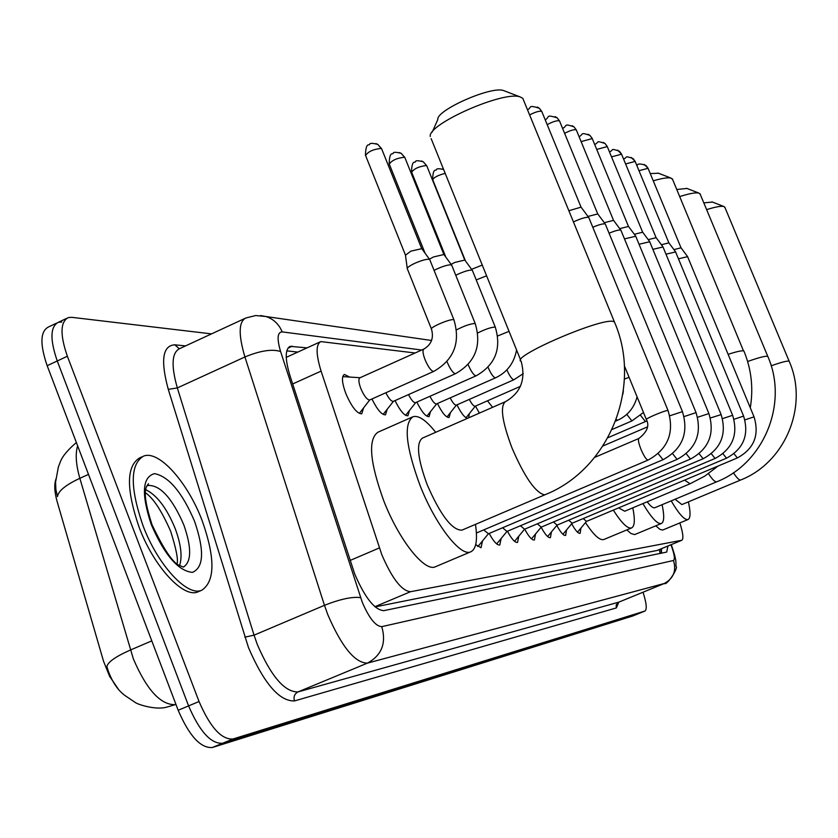 <?xml version="1.0" encoding="UTF-8"?>
<svg xmlns="http://www.w3.org/2000/svg" width="838" height="838" viewBox="0 0 838 838"><rect width="100%" height="100%" fill="white"/><g stroke="black" fill="none" stroke-linecap="round" stroke-linejoin="round"><path stroke-width="1.26" d="M363.598 407.949L361.723 413.825C356.988 413.679 351.698 406.954 345.874 393.661C341.914 382.819 341.412 376.419 344.366 374.46L349.656 377.058M415.135 352.987L320.839 341.6C315.79 344.282 315.874 354.118 321.09 371.108L381.845 554.787C392.111 578.566 401.653 590.874 410.484 591.712L681.818 540.269C683.714 538.813 683.064 533.031 679.859 522.933M56.094 478.749C54.041 484.144 54.376 491.707 57.099 501.438L103.535 661.245L109.61 676.339L118.891 689.946M375.078 606.901L657.222 550.43L681.818 540.269M387.198 409.248L385.49 414.82C381.782 415.02 377.268 409.74 371.925 398.972M409.478 410.452L407.897 415.763C404.45 415.952 400.155 410.892 395.033 400.585M430.512 411.594L429.066 416.643C425.84 416.832 421.765 411.982 416.842 402.093M450.425 412.663L449.095 417.481C446.078 417.659 442.202 412.998 437.457 403.507M469.301 413.668L468.693 417.806M467.457 418.351C464.545 417.575 461.047 413.071 456.972 404.838M479.378 413.113L475.481 406.095M482.499 540.95L481.043 547.717L475.701 544.616M501.124 538.52L499.804 544.993C497.164 545.465 493.624 541.62 489.193 533.45M518.774 536.205L517.559 542.416C515.077 542.856 511.704 539.138 507.43 531.25M535.513 534.016L534.414 539.976C532.067 540.384 528.841 536.781 524.714 529.155M551.414 531.921L550.419 537.65C548.199 538.038 545.119 534.56 541.149 527.207M566.551 529.93L565.629 535.451C563.555 535.817 560.612 532.476 556.809 525.426M580.954 528.024L580.126 533.345C578.168 533.691 575.36 530.485 571.705 523.729M106.887 666.629L108.552 671.814C112.889 683.117 118.619 691.193 125.752 696.064L135.295 702.474C136.374 703.857 155.082 710.456 166.647 707.157L175.949 704.444M638.944 613.479L222.625 743.264C211.008 744.039 199.674 731.584 188.592 705.9L57.256 360.979C49.861 339.474 50.228 326.59 58.356 322.295L61.792 322.012M76.373 442.537C67.679 449.943 62.326 456.417 60.294 461.958L58.367 466.986L55.57 482.164L55.884 489.622L57.476 496.641C58.189 491.068 65.647 484.961 79.84 478.309L133.399 659.003C146.713 689.852 160.645 705.062 175.194 704.632L175.917 704.339M632.868 615.951L212.318 747.517C200.607 748.334 189.231 735.921 178.169 710.257L47.169 365.703C39.805 344.219 40.224 331.314 48.436 326.988L56.691 323.091M307.054 347.875L290.22 346.345C284.983 349.1 284.92 358.947 290.032 375.885L354.715 574.009C364.991 597.798 374.68 610.022 383.783 610.661L666.713 552.064L667.928 546.02M643.018 592.225C646.486 602.993 647.135 609.257 644.967 611.028L232.943 739.011C221.442 739.734 210.139 727.237 199.046 701.521L67.365 356.244C59.948 334.729 60.263 321.844 68.297 317.592L71.712 317.319L211.532 333.88M644.967 611.028L638.745 613.563L222.625 743.264C211.008 744.039 199.674 731.584 188.592 705.9L57.256 360.979C49.861 339.474 50.228 326.59 58.356 322.295L66.642 318.377M661.507 548.681L661.475 553.143M286.764 350.871L297.825 352.086M202.188 520.723C215.261 557.888 215.177 581.038 201.927 590.151C187.492 597.211 157.638 565.126 142.837 525.196C129.848 487.119 130.1 464.084 143.602 456.102C158.937 449.828 187.89 482.489 202.188 520.723M198.868 591.471L198.177 591.775C183.679 598.856 153.783 566.813 138.993 526.903C126.025 488.837 126.318 465.792 139.873 457.778L141.936 456.857M523.635 100.361L522.818 98.36L520.209 96.946C504.057 90.368 427.453 124.15 430.261 136.5M505.073 401.842L422.467 438.096C415.952 442.862 417.544 458.428 427.212 484.783C440.453 515.087 452.007 530.224 461.853 530.171L545.339 494.609C609.299 469.102 642.725 386.391 614.39 321.876L614.862 323.039M475.471 524.368C477.744 539.934 476.194 549.079 470.82 551.781C460.659 557.26 435.257 524.598 419.932 485.15C405.728 446.34 403.434 423.525 413.029 416.706C418.686 415.166 426.238 420.351 435.687 432.293M470.82 551.781L435.477 566.729C424.772 572.438 398.961 540.133 383.773 500.82C369.768 462.115 367.83 439.238 377.98 432.199L412.244 417.062M432.261 132.016L437.813 119.583C435.959 110.249 491.571 85.696 503.638 90.577L504.665 90.965M672.673 179.615L671.081 178.106C668.012 177.342 662.062 178.253 653.242 180.819M618.664 507.88L624.708 511.232L690.114 483.756L704.81 476.089L718.082 466.043M632.795 507.838C635.152 519.518 634.764 526.201 631.643 527.898C627.725 529.071 621.628 523.142 613.332 510.122M631.643 527.898L603.873 539.494C599.84 540.751 593.713 535.115 585.49 522.587M650.246 173.592L658.511 173.236M700.264 194.353L698.913 193.086C695.77 192.352 689.37 193.515 679.712 196.574M647.187 501.794C650.634 506.351 653.2 508.331 654.866 507.723L716.857 481.745C764.015 463.215 788.6 403.235 767.807 356.433L699.971 193.662M662.093 504.696C664.429 515.674 664.209 521.938 661.433 523.467C657.568 524.494 651.398 517.863 642.903 503.586M661.433 523.467L634.691 534.581L630.983 533.534L626.845 529.899M676.769 189.482L686.94 188.445M724.964 207.552L723.823 206.483C721.078 205.844 715.348 206.902 706.633 209.636M675.103 499.249L681.881 504.581L740.792 479.954C785.562 462.398 808.9 405.582 789.166 361.251L724.723 206.976M688.375 501.868C690.68 512.228 690.585 518.104 688.113 519.497C684.677 520.398 679.042 514.197 671.207 500.883M688.113 519.497L662.711 530.035L659.998 529.407L655.798 525.814M703.815 202.88L712.394 202.042M573.454 221.955L575.297 221.064C581.834 218.236 586.254 217 588.569 217.377L588.925 217.838M568.845 210.726L581.08 207.154M477.513 546.428L478.708 545.569M483.715 529.909L488.418 533.733M592.791 227.266C598.929 224.668 603.025 223.547 605.088 223.903L605.413 224.322M587.962 216.434L597.777 213.941M496.442 543.726L497.468 542.951M502.57 527.772L506.98 531.397M609.079 233.236C614.924 230.785 618.8 229.727 620.696 230.062L621 230.45M604.282 222.709L613.563 220.363M514.553 541.107L515.244 540.479M520.419 525.751L524.567 529.187M624.478 238.882L635.749 236.253M619.722 228.648L628.5 226.438M531.481 538.698L532.109 538.122M537.336 523.823L541.243 527.081M639.048 244.256L649.722 241.753M634.345 234.294L642.662 232.199M547.549 536.414L548.136 535.88M553.394 521.99L557.092 525.091M652.865 249.347L662.994 246.969M648.214 239.658L656.102 237.667M562.832 534.235L563.377 533.743M568.667 520.241L572.155 523.184M665.98 254.197L675.606 251.934M661.392 244.748L668.881 242.863M583.196 518.565L586.495 521.383M678.455 258.816L687.61 256.658M673.909 249.609L681.032 247.807M360.256 377.729L359.921 377.791C358.297 378.891 358.601 382.495 360.832 388.581C364.111 396.06 367.065 399.852 369.705 399.967L360.057 412.453M407.31 268.883C406.87 267.762 409.363 265.908 414.789 263.31C421.556 260.367 426.385 259.026 429.266 259.288L429.873 259.937M407.237 268.328L405.477 255.213L410.861 251.149L421.765 248.666M343.601 376.671L342.7 376.702M393.504 401.266L383.783 413.574M385.857 392.76C388.801 398.616 391.283 401.486 393.273 401.371L393.535 401.224M434.074 270.391L437.289 268.789C443.868 265.929 448.519 264.619 451.263 264.871L451.808 265.457M429.433 259.183L433.435 256.973L443.931 254.522M405.623 415.323L406.168 414.621M408.525 394.583C411.343 400.103 413.668 402.806 415.501 402.69L415.742 402.554M455.767 275.283L458.491 273.953C464.881 271.177 469.374 269.899 471.983 270.119L472.485 270.664M451.127 264.379L454.699 262.472L464.818 260.052M436.682 403.853L427.328 415.596M429.925 396.29C432.607 401.507 434.796 404.063 436.493 403.937L436.713 403.811M476.225 279.913L486.595 275.807M471.585 269.312L482.269 265.091M450.163 397.893C452.719 402.837 454.783 405.236 456.354 405.121L447.345 416.517M469.322 399.401C471.763 404.084 473.711 406.357 475.167 406.231L475.356 406.126M487.486 400.815L492.597 407.32M350.085 560.465L379.363 547.937M659.202 549.634L660.218 553.405M374.869 606.712L410.484 591.712M292.661 383.961L321.09 371.108M657.222 550.43L681.587 540.342M106.876 666.577C107.882 662.02 115.717 656.51 130.382 650.037L151.783 640.871M77.641 445.858C75.2 453.767 75.933 464.587 79.84 478.309L88.493 474.402M632.659 616.035L644.831 611.08M212.318 747.517L232.943 739.011M178.169 710.257L199.046 701.521M47.169 365.703L67.365 356.244M421.713 350.033L282.186 331.89C277.357 332.162 276.823 338.699 280.583 351.499L362.267 602.25C369.139 618.193 375.644 626.321 381.772 626.656L673.501 560.475C675.198 559.208 674.349 553.97 670.976 544.763M671.28 544.637C677.24 561.973 675.627 561.544 675.983 566.258C678.916 567.515 666.598 586.118 664.377 583.468L367.421 663.12C354.914 662.984 341.695 646.831 327.784 614.631L324.474 605.319L254.05 635.162L257.276 644.432C271.072 676.35 284.648 692.178 298.003 691.916L618.915 602.103L617.763 603.465L618.161 602.564M618.8 602.145L616.349 607.917L294.484 700.924C293.331 696.828 294.505 693.822 298.003 691.916L367.421 663.12C381.719 655.347 386.496 643.186 381.772 626.656M294.484 700.924C279.389 701.375 264.054 683.599 248.477 647.596L168.27 389.366C160.393 360.371 162.572 345.528 174.807 344.816L185.523 345.916M360.612 597.63C352.379 596.509 340.333 599.076 324.474 605.319L244.926 356.967L177.331 387.931L254.05 635.162L244.853 637.152M280.583 351.499C272.088 348.828 260.209 350.651 244.926 356.967C238.317 334.603 238.621 321.614 245.859 317.99L255.705 315.538L265.856 316.513L260.576 315.57M244.57 318.587L179.615 348.65C171.769 352.547 171.004 365.64 177.331 387.931L168.27 389.366M673.501 560.475C676.591 570.867 673.48 578.566 664.146 583.552L618.224 602.396L616.181 605.005L616.349 607.917M179.311 348.755L174.807 344.816M282.186 331.89C278.928 324.096 273.481 318.974 265.856 316.513L431.612 340.49M287.947 348.137L292.253 346.167M183.784 524.798C191.724 547.549 191.609 561.649 183.438 567.096L179.542 565.461C172.995 563.136 163.798 549.519 151.961 524.598C140.512 488.837 146.828 486.742 148.452 483.715L147.928 485.474C160.152 484.867 172.104 497.971 183.784 524.798M194.563 521.299C204.545 550.524 203.812 567.556 192.384 572.396C178.19 570.898 164.489 554.955 151.28 524.567C141.193 494.022 142.261 477.052 154.496 473.627C168.805 476.434 182.16 492.325 194.563 521.299M145.76 489.706C156.936 495.122 166.752 508.079 175.205 528.579C181.029 544.407 182.485 556.704 179.583 565.482M146.66 486.082L147.928 485.474M522.818 98.36L614.39 321.876L613.458 321.52C601.831 317.193 509.263 357.239 521.173 361.356C525.96 379.425 520.733 392.854 505.482 401.664C499.877 406.053 502.056 421.514 512.039 448.058C524.567 477.011 535.356 492.597 544.417 494.818L545.339 494.609M684.552 480.153L690.114 483.756M728.117 354.338C736.351 351.667 741.483 350.525 743.495 350.881L672.327 178.777M708.456 473.659C712.07 479.147 714.751 481.871 716.49 481.84L716.857 481.745M747.632 361.503C758.432 357.69 765.031 355.951 767.44 356.286L767.807 356.433M733.407 472.779C736.612 477.639 738.969 480.059 740.467 480.027L740.792 479.954M771.17 365.808C780.869 362.383 786.767 360.822 788.851 361.126L789.166 361.251M529.606 114.942C535.032 112.093 539.023 110.888 541.599 111.328L541.903 111.768M537.305 107.034L539.337 108.238L541.599 111.328M476.403 533.01L648.088 460.072C646.328 459.8 643.961 456.197 640.955 449.273C638.556 443.082 637.854 439.479 638.87 438.473L638.912 438.463M594.697 457.37L638.87 438.473C647.177 431.937 649.691 425.652 646.402 419.629C644.129 419.115 665.466 410.075 667.865 410.526L668.054 410.568C674.663 432.607 668.012 449.105 648.088 460.072M547.193 124.663C552.588 121.72 556.642 120.431 559.355 120.808L559.627 121.206M555.165 116.618L557.144 117.802L559.355 120.808M658.207 453.672L663.005 459.727L488.187 533.869M669.782 415.795L682.446 411.626C688.878 433.036 682.404 449.063 663.015 459.716M564.623 133.357C569.83 130.602 573.674 129.398 576.135 129.764L576.387 130.131M572.04 125.69L573.978 126.831L576.135 129.764M506.781 531.522L677.125 459.381L672.621 453.714M684.091 416.559L696.043 412.621C702.296 433.435 696.001 449.021 677.125 459.381M581.111 141.601L592.246 138.574M588.025 134.269L589.921 135.389L592.016 138.239M524.379 529.302L690.47 459.067L686.238 453.746M697.604 417.272L708.896 413.563C715.003 433.822 708.854 448.979 690.47 459.067M596.719 149.426L607.288 146.587M603.171 142.397L605.026 143.497L607.068 146.273M699.143 453.756L703.113 458.763L541.065 527.196M710.394 417.973L721.109 414.611M611.53 156.874L621.566 154.192M617.554 150.117L621.367 153.909M556.924 525.185L715.107 458.47L711.368 453.756M722.503 418.633L732.632 415.302C738.435 434.524 732.601 448.917 715.107 458.47M625.598 163.955L635.141 161.42M631.224 157.46L634.953 161.158M571.998 523.289L726.504 458.197L722.985 453.746M733.994 419.262L743.61 416.109C749.277 434.849 743.578 448.875 726.504 458.197M638.985 170.701L648.057 168.302M644.233 164.447L647.889 168.061M734.015 453.735L737.346 457.936C754.022 448.843 759.584 435.152 754.053 416.874L687.527 256.48M744.909 419.869L754.032 416.863M616.234 419.587L617.669 420.236M624.404 379.111L629.076 377.299M626.803 414.339L631.894 420.938M640.609 415.386L645.417 421.619M405.393 254.92L365.588 155.522C368.112 151.573 373.339 149.216 381.238 148.441L381.74 149.059M375.948 143.612L377.844 144.429L381.238 148.441M424.101 349.017L423.871 349.058C422.394 350.095 422.802 353.678 425.096 359.795C428.218 366.992 431.025 370.878 433.497 371.454L434.032 371.213M423.871 349.058C431.34 344.628 433.906 338.039 431.539 329.282C428.564 327.951 449.838 318.681 453.536 319.707L454.091 320.242M425.055 253.181L389.293 164.112C391.838 160.33 396.908 158.047 404.513 157.251L404.974 157.806M399.359 152.558L401.213 153.354L404.513 157.251M447 361.576L447.324 362.414C450.352 369.39 453.033 373.161 455.38 373.706L455.841 373.497M456.563 329.837C464.304 325.867 470.401 323.751 474.863 323.499L475.376 323.992M445.826 257.119L411.657 172.219C414.202 168.585 419.136 166.364 426.458 165.557L426.877 166.06M421.43 160.99L423.242 161.765L426.458 165.557M468.128 364.53L468.253 364.876C471.207 371.653 473.784 375.298 475.984 375.833L476.403 375.644M477.744 332.969C485.233 329.24 490.984 327.27 494.965 327.082L495.436 327.522M465.467 260.932L432.764 179.866C433.686 177.447 437.824 175.289 445.198 173.372M442.275 168.951L443.627 169.486C439.06 168.511 436.692 168.511 436.504 169.496C436.189 171.476 433.026 166.71 432.638 179.552M488.051 367.285C490.911 373.821 493.373 377.341 495.447 377.833L495.824 377.666M497.699 335.954L509.043 331.345M506.885 369.851C509.63 376.011 511.955 379.31 513.851 379.74L514.186 379.583M660.721 549.005L661.444 553.153M286.229 357.365L320.074 341.935M632.805 615.982L638.807 613.531M664.377 583.468L618.915 602.103M289.414 346.712L290.22 346.345M201.927 590.151L198.177 591.775M177.122 563.681C178.274 559.396 176.137 548.67 170.732 531.491M170.617 531.208C161.807 511.096 153.427 498.285 145.466 492.765M520.649 360.057L431.161 138.658M503.638 90.577L520.209 96.946M750.282 407.781C753.54 388.245 751.414 369.328 743.924 351.059M657.987 173.037L671.081 178.106M686.49 188.267L698.913 193.086M711.996 201.895L723.823 206.483M527.49 109.778C532.12 107.631 527.217 104.488 539.337 108.238L541.777 111.464L580.985 206.996M668.054 410.568L588.789 217.503M646.328 419.44L624.341 365.735M580.923 206.955L588.716 217.451M545.234 119.876C550.273 116.88 545.088 114.293 557.144 117.802L559.512 120.923L597.693 213.805M488.365 533.796L478.268 546.093M682.446 411.626L605.287 224.018M597.641 213.763L605.225 223.966M562.623 128.486C567.871 125.585 563.398 123.28 573.978 126.831L576.282 129.88L613.489 220.237M506.938 531.46L497.081 543.433M696.043 412.621L620.885 230.178M613.437 220.195L620.822 230.125M579.079 136.678C583.782 134.363 579.728 131.891 589.921 135.389L592.152 138.343L628.427 226.323M524.525 529.239L514.888 540.908M708.896 413.563L635.644 236.002M628.385 226.281L635.581 235.949M594.687 144.482C599.505 142.397 595.053 140.114 605.026 143.497L607.194 146.378L642.599 232.084M541.201 527.133L531.795 538.509M649.628 241.522L721.078 414.454C727.028 434.178 721.036 448.948 703.113 458.763M642.557 232.053L649.576 241.48M609.488 151.919C614.013 150.17 609.739 147.886 619.366 151.196L621.482 153.993L656.049 237.563M557.05 525.133L547.843 536.236M732.632 415.302L662.91 246.76M656.007 237.531L662.858 246.718M623.556 159.011C627.788 157.596 623.671 155.25 633.004 158.518L635.068 161.242L668.829 242.769M572.113 523.237L563.105 534.068M743.61 416.109L675.522 251.735M668.787 242.748L675.48 251.704M636.943 165.788C637.393 163.515 640.41 163.42 645.983 165.484L647.994 168.145L680.99 247.723M586.464 521.425L577.644 532.004M586.349 521.466L737.346 457.936M680.948 247.702L687.485 256.449M623.378 390.676L622.875 394.153M615.658 421.105L617.585 420.278C627.61 415.7 634.115 407.907 637.09 396.887M612.138 429.454L631.821 420.98L643.479 412.495M607.959 437.698L646.863 420.948M603.025 445.942L647.355 426.93M365.41 155.082C366.007 140.962 369.338 146.367 369.694 144.167C369.946 142.994 372.659 143.078 377.844 144.429L381.573 148.64L421.629 248.425M369.705 399.967L433.707 371.412C453.945 359.827 460.68 342.637 453.934 319.844L429.695 259.476M360.078 377.718L343.14 376.639M359.921 377.791L423.703 349.132M431.381 328.873L407.383 268.946M421.556 248.373L429.601 259.424M389.146 163.724C389.701 149.992 392.886 155.281 393.242 153.124C393.514 151.961 396.175 152.034 401.213 153.354L404.817 157.429L443.805 254.312M393.273 401.371L455.558 373.664C475.24 362.435 481.798 345.759 475.24 323.636L451.651 265.038M443.742 254.27L451.567 264.986M411.51 171.863C411.982 158.55 415.198 163.599 415.564 161.514C415.753 160.414 418.309 160.498 423.242 161.765L426.731 165.725L464.713 259.853M415.711 402.596L405.613 415.323M415.501 402.69L476.152 375.801C495.3 364.886 501.69 348.692 495.31 327.208L472.339 270.286M464.65 259.822L472.265 270.234M436.493 403.937L495.593 377.802C507.137 372.323 514.123 363.043 516.575 349.959M456.354 405.121L513.977 379.708L523.258 373.654M475.324 406.158L466.001 417.774M475.167 406.231L520.429 386.328"/></g></svg>
